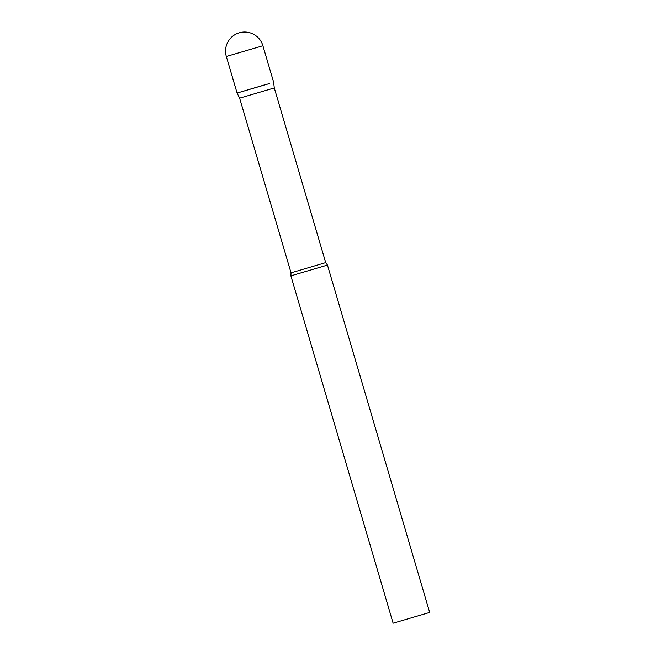 <?xml version="1.0" encoding="UTF-8"?>
<svg xmlns="http://www.w3.org/2000/svg" width="656" height="656" viewBox="0 0 656 656"><rect width="100%" height="100%" fill="white"/><g stroke="black" fill="none" stroke-linecap="round" stroke-linejoin="round"><path stroke-width="0.98" d="M269.723 83.484L237.078 93.045L269.723 83.484M239.62 98.154L291.034 272.847L325.696 262.646L274.282 87.953L239.62 98.154L237.078 93.045L266.68 84.271M327.451 265.098L290.887 275.856L393.116 623.2L429.68 612.442L327.451 265.098L325.696 262.646M258.964 46.92L262.884 45.715A19.057 19.057 0 0 0 239.284 32.8A19.057 19.057 0 0 0 226.32 56.482L258.964 46.92M274.282 87.953L273.642 82.279L262.884 45.715M237.078 93.045L226.32 56.482M291.034 272.847L290.887 275.856"/></g></svg>
